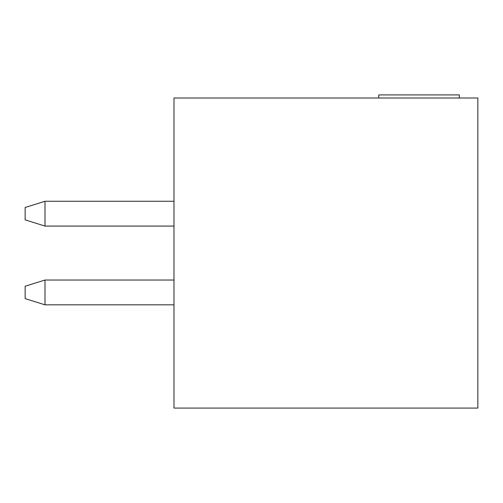<?xml version="1.0" encoding="UTF-8"?>
<svg xmlns="http://www.w3.org/2000/svg" width="503" height="503" viewBox="0 0 503 503"><rect width="100%" height="100%" fill="white"/><g stroke="black" fill="none" stroke-linecap="round" stroke-linejoin="round"><path stroke-width="0.75" d="M173.981 226.073L44.993 226.073L173.981 226.073M25.15 219.874L25.15 207.469L44.993 201.269L173.981 201.269L44.993 201.269L44.993 226.073L44.993 201.269L25.15 207.469L25.15 219.874L44.993 226.073L25.15 219.874M44.993 280.026L173.981 280.026L44.993 280.026L44.993 304.831L173.981 304.831L44.993 304.831L25.15 298.631L25.15 286.226L25.15 298.631L44.993 304.831L44.993 280.026L25.15 286.226L44.993 280.026M173.981 98.016L477.85 98.016L477.85 408.084L173.981 408.084L173.981 98.016L173.981 408.084L477.85 408.084L477.85 98.016L173.981 98.016M459.365 94.916L459.365 98.016L459.365 94.916L378.746 94.916L378.746 98.016L378.746 94.916L459.365 94.916"/></g></svg>
